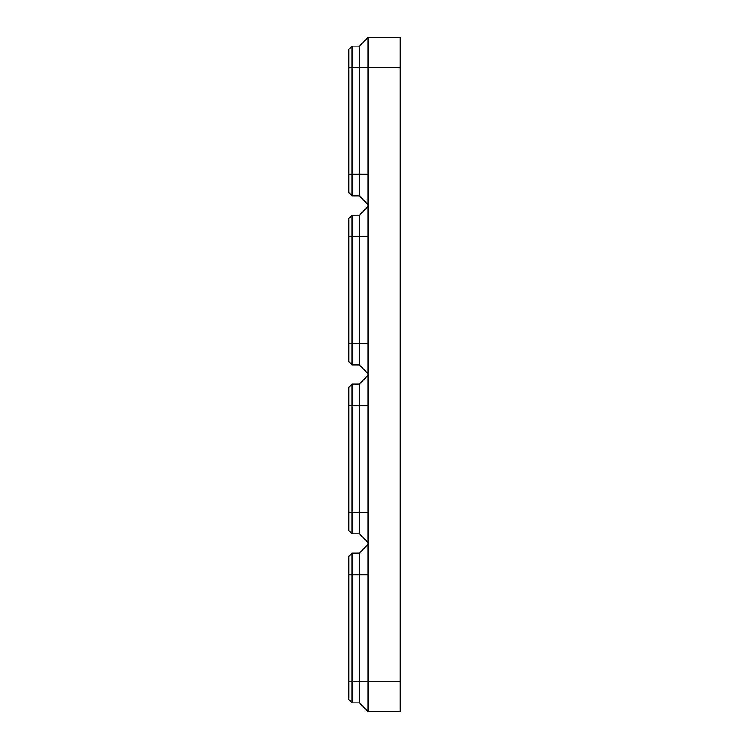 <?xml version="1.0" encoding="UTF-8"?>
<svg xmlns="http://www.w3.org/2000/svg" width="749" height="749" viewBox="0 0 749 749"><rect width="100%" height="100%" fill="white"/><g stroke="black" fill="none" stroke-linecap="round" stroke-linejoin="round"><path stroke-width="1.12" d="M367.956 512.335L367.956 174.283L359.305 174.283L359.305 46.101L367.956 37.45L400.153 37.45L400.153 711.55L367.956 711.55L367.956 512.335L359.305 512.335L359.305 384.162L367.956 375.502M367.956 37.45L367.956 174.283M367.956 542.519L359.305 533.868L352.067 533.868L348.847 530.648L348.847 387.383L352.067 384.162L359.305 384.162M359.305 533.868L359.305 512.335L348.847 512.335M352.067 533.868L352.067 384.162M367.956 711.55L359.305 702.899L352.067 702.899L348.847 699.678L348.847 556.404L352.067 553.183L359.305 553.183L367.956 544.532M359.305 702.899L359.305 553.183M352.067 702.899L352.067 681.365L400.153 681.365M352.067 553.183L352.067 681.365L348.847 681.365M367.956 204.468L359.305 195.817L352.067 195.817L348.847 192.596L348.847 49.322L352.067 46.101L359.305 46.101M359.305 195.817L359.305 174.283L348.847 174.283M352.067 195.817L352.067 46.101M367.956 373.498L359.305 364.838L352.067 364.838L348.847 361.617L348.847 218.352L352.067 215.132L359.305 215.132L367.956 206.481M359.305 364.838L359.305 215.132M352.067 364.838L352.067 343.314L367.956 343.314M352.067 215.132L352.067 343.314L348.847 343.314M348.847 67.635L400.153 67.635M367.956 405.686L348.847 405.686M367.956 574.717L348.847 574.717M367.956 236.665L348.847 236.665"/></g></svg>
